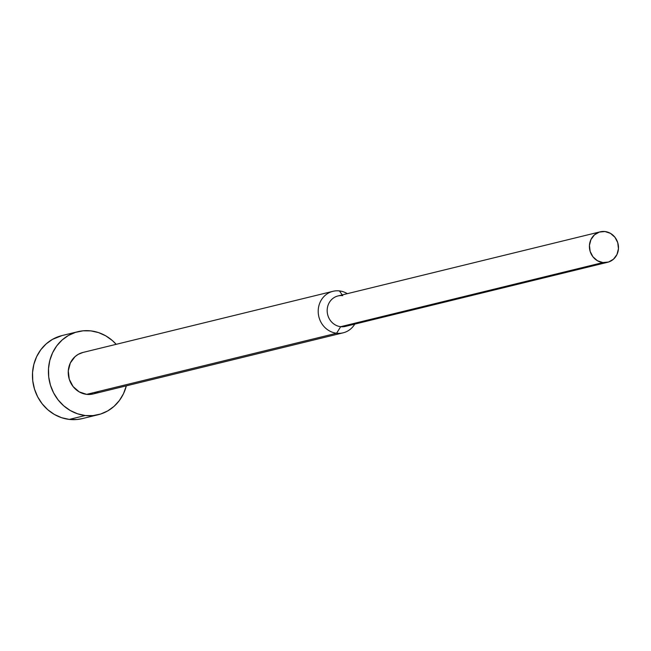 <?xml version="1.0" encoding="UTF-8"?>
<svg xmlns="http://www.w3.org/2000/svg" width="651" height="651" viewBox="0 0 651 651"><rect width="100%" height="100%" fill="white"/><g stroke="black" fill="none" stroke-linecap="round" stroke-linejoin="round"><path stroke-width="0.98" d="M77.908 331.685L61.951 335.582A42.738 39.459 76.3 0 0 32.623 379.533A42.738 39.459 76.3 0 0 69.291 419.415L85.248 415.517A42.738 39.459 -103.7 0 1 48.581 375.627A42.738 39.459 -103.7 0 1 77.908 331.685A42.738 39.459 -103.7 0 1 90.871 330.887L83.1 330.806L75.516 332.352L68.42 335.468L62.081 340.042L56.735 345.884L52.593 352.777L49.81 360.451L48.508 368.621L48.719 376.962L50.444 385.164L53.61 392.903L58.102 399.885L63.749 405.842L70.324 410.545L77.583 413.808L85.248 415.517L93.02 415.598L100.596 414.044L107.692 410.927L114.039 406.362L119.385 400.52L123.527 393.627L126.327 385.84A42.738 39.459 -103.7 0 1 98.211 414.72A42.738 39.459 -103.7 0 1 85.248 415.517L69.291 419.415A42.738 39.459 76.3 0 0 82.254 418.617L98.211 414.72M332.946 291.314L82.978 352.443A21.369 19.733 76.3 0 0 68.322 374.415A21.369 19.733 76.3 0 0 86.656 394.36L336.616 333.231A21.369 19.733 -103.7 0 1 318.29 313.286A21.369 19.733 -103.7 0 1 332.946 291.314A21.369 19.733 -103.7 0 1 339.431 290.916A21.369 19.733 76.3 0 0 318.249 309.786A21.369 19.733 76.3 0 0 336.616 333.231L340.676 326.688A15.673 14.468 -103.7 0 1 327.209 309.494A15.673 14.468 -103.7 0 1 342.743 295.66M342.223 294.911L339.431 290.916L342.223 294.911M600.222 231.821L337.991 295.953A15.673 14.468 76.3 0 0 327.233 312.065A15.673 14.468 76.3 0 0 340.676 326.688L602.916 262.565A15.673 14.468 -103.7 0 1 589.472 247.941A15.673 14.468 -103.7 0 1 600.222 231.821A15.673 14.468 -103.7 0 1 604.974 231.528L599.351 232.073L594.42 234.889L590.945 239.56L589.448 245.37L590.156 251.432L592.963 256.828L597.447 260.742L602.916 262.565L608.547 262.027L613.47 259.204L616.953 254.541L618.45 248.731L617.742 242.66L614.935 237.265L610.451 233.359L604.974 231.528A15.673 14.468 -103.7 0 1 618.426 246.159A15.673 14.468 -103.7 0 1 607.668 262.272A15.673 14.468 -103.7 0 1 602.916 262.565L340.676 326.688A15.673 14.468 76.3 0 0 345.429 326.395L607.668 262.272M349.782 324.467A15.673 14.468 -103.7 0 1 340.676 326.688L336.616 333.231A21.369 19.733 76.3 0 0 354.779 324.108A21.369 19.733 -103.7 0 1 343.101 332.832A21.369 19.733 -103.7 0 1 336.616 333.231L86.656 394.36A21.369 19.733 76.3 0 0 93.134 393.961L343.101 332.832M347.333 293.666A21.369 19.733 76.3 0 0 339.431 290.916A21.369 19.733 -103.7 0 1 347.333 293.666M116.179 344.322L112.371 340.563L105.787 335.859L98.529 332.588L90.871 330.887A42.738 39.459 -103.7 0 1 116.179 344.322M93.215 393.936L86.656 394.36L79.194 391.869L73.083 386.539L69.25 379.183L68.282 370.907L70.324 362.989L75.068 356.618L78.242 354.331L83.068 352.419M97.878 392.065L94.33 393.627M82.408 418.585L77.062 419.496L69.291 419.415L61.633 417.714L54.367 414.443L47.792 409.739L42.144 403.783L37.652 396.801L34.487 389.062L32.762 380.859L32.55 372.518L33.86 364.357L36.635 356.675L40.777 349.782L46.123 343.94L52.462 339.374L62.114 335.542"/></g></svg>

